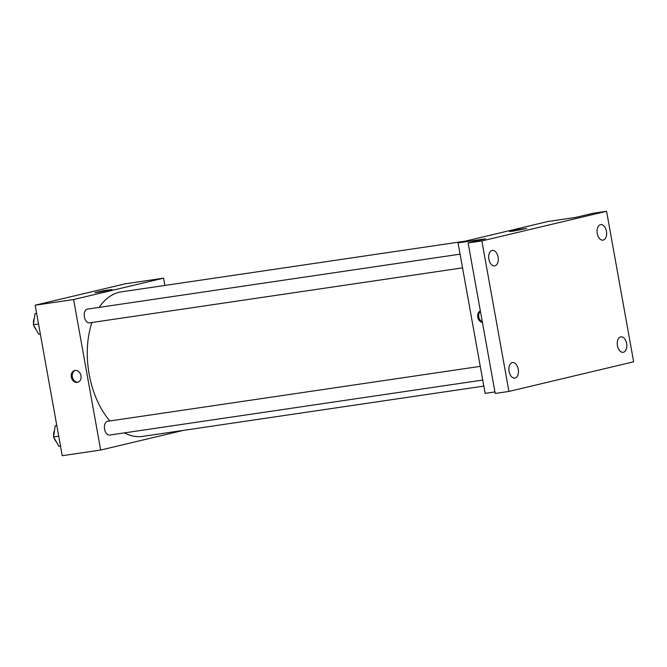 <?xml version="1.0" encoding="UTF-8"?>
<svg xmlns="http://www.w3.org/2000/svg" width="667" height="667" viewBox="0 0 667 667"><rect width="100%" height="100%" fill="white"/><g stroke="black" fill="none" stroke-linecap="round" stroke-linejoin="round"><path stroke-width="1" d="M183.433 430.373L100.675 450.042L62.231 455.711L35.151 305.211L125.104 283.834L163.548 278.164L164.857 285.443M91.921 322.503A73.045 44.022 81.6 0 0 89.178 374.312A73.045 44.022 81.6 0 0 109.872 420.96M124.412 432.883A73.045 44.022 81.6 0 0 142.763 436.368L483.817 386.093M465.241 241.162L121.461 291.838A73.045 44.022 81.6 0 0 99.2 307.37M100.675 450.042L73.595 299.541L163.548 278.164M480.265 366.358L107.662 421.286A6.953 4.194 81.6 0 0 104.586 429.139A6.953 4.194 81.6 0 0 109.688 435.051L482.725 380.057M462.539 267.867L89.503 322.861A6.953 4.194 -98.4 0 1 84.342 316.592A6.953 4.194 -98.4 0 1 87.477 309.096L460.08 254.169M73.595 299.541L35.151 305.211M98.341 292.296L94.881 292.63L103.402 290.72L112.056 289.536L98.341 292.296M80.957 375.704A6.086 4.852 76.6 0 1 77.555 382.333A6.086 4.852 76.6 0 1 71.427 377.539A6.086 4.852 76.6 0 1 74.737 370.493A6.086 4.852 76.6 0 1 80.957 375.704M78.064 382.183A6.086 4.852 76.6 0 1 72.461 377.289A6.086 4.852 76.6 0 1 75.263 370.402M494.931 391.921L485.126 393.372L458.046 242.871L547.999 221.486L575.463 217.442L592.838 213.315L606.57 211.289L633.65 361.789L508.938 391.429L495.206 393.455L468.126 242.955L485.501 238.819L458.046 242.871M508.938 391.429L481.857 240.929L468.126 242.955M481.857 240.929L606.57 211.289M512.998 231.174L509.538 231.499L518.059 229.59L526.713 228.406L512.998 231.174M482.433 322.478A6.086 4.852 76.6 0 1 477.764 317.209A6.086 4.852 76.6 0 1 480.348 310.872M482.333 321.894A6.086 4.852 76.6 0 1 478.789 316.967A6.086 4.852 76.6 0 1 480.423 311.281M603.226 240.078A7.829 4.719 -98.4 0 1 602.976 240.128A7.829 4.719 -98.4 0 1 597.207 233.275A7.829 4.719 -98.4 0 1 600.458 224.687A7.829 4.719 -98.4 0 1 600.7 224.646A7.829 4.719 -98.4 0 1 606.478 231.491A7.829 4.719 -98.4 0 1 603.226 240.078M494.864 265.833A7.829 4.719 -98.4 0 1 494.622 265.883A7.829 4.719 -98.4 0 1 488.844 259.029A7.829 4.719 -98.4 0 1 492.096 250.442A7.829 4.719 -98.4 0 1 492.338 250.392A7.829 4.719 -98.4 0 1 498.116 257.245A7.829 4.719 -98.4 0 1 494.864 265.833M515.049 378.022A7.829 4.719 -98.4 0 1 514.807 378.072A7.829 4.719 -98.4 0 1 509.029 371.219A7.829 4.719 -98.4 0 1 512.281 362.631A7.829 4.719 -98.4 0 1 512.523 362.59A7.829 4.719 -98.4 0 1 518.301 369.443A7.829 4.719 -98.4 0 1 515.049 378.022M623.412 352.276A7.829 4.719 -98.4 0 1 623.17 352.318A7.829 4.719 -98.4 0 1 617.392 345.464A7.829 4.719 -98.4 0 1 620.644 336.885A7.829 4.719 -98.4 0 1 620.885 336.835A7.829 4.719 -98.4 0 1 626.663 343.688A7.829 4.719 -98.4 0 1 623.412 352.276M40.312 333.934L38.736 334.167L33.35 324.746L35.043 313.64L36.602 313.273M38.528 323.979L33.35 324.746M36.627 313.407L35.043 313.64M33.9 325.713A6.953 4.194 81.6 0 0 35.943 329.273M34.309 318.467A6.953 4.194 81.6 0 0 33.5 323.778M60.505 446.123L58.921 446.356L53.535 436.935L55.228 425.838L56.787 425.463M58.713 436.176L53.535 436.935M56.812 425.604L55.228 425.838M54.094 437.902A6.953 4.194 81.6 0 0 56.128 441.471M54.494 430.657A6.953 4.194 81.6 0 0 53.685 435.968"/></g></svg>
